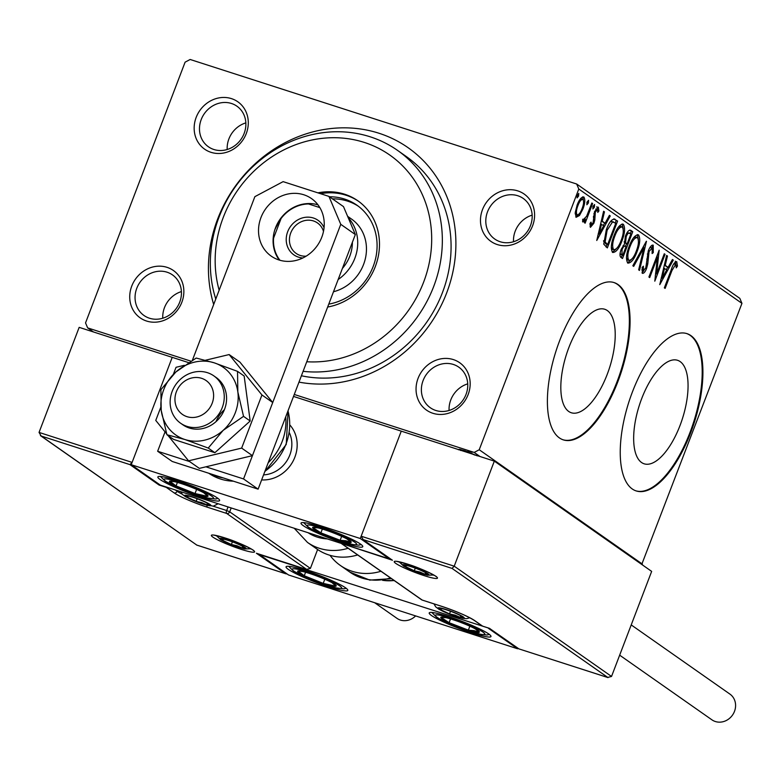 <?xml version="1.0" encoding="UTF-8"?>
<svg xmlns="http://www.w3.org/2000/svg" width="781" height="781" viewBox="0 0 781 781"><rect width="100%" height="100%" fill="white"/><g stroke="black" fill="none" stroke-linecap="round" stroke-linejoin="round"><path stroke-width="1.17" d="M213.682 304.522A132.233 119.347 125 0 1 217.645 219.051A132.233 119.347 125 0 1 379.019 133.258A132.233 119.347 125 0 1 446.693 292.855A132.233 119.347 125 0 1 298.977 382.124M301.407 375.768A123.964 111.888 -55 0 0 442.446 292.592A123.964 111.888 -55 0 0 406.227 156.483L397.49 150.352A123.964 111.888 125 0 1 433.709 286.461A123.964 111.888 125 0 1 303.106 371.326M418.06 378.365A28.926 26.105 125 0 1 453.361 359.592A28.926 26.105 125 0 1 468.161 394.512A28.926 26.105 125 0 1 432.859 413.276A28.926 26.105 125 0 1 418.06 378.365M466.042 394.376A24.797 22.376 -55 0 0 458.798 367.158A24.797 22.376 -55 0 0 423.097 380.542A24.797 22.376 -55 0 0 430.341 407.76A24.797 22.376 -55 0 0 466.042 394.376M131.745 286.11A28.926 26.105 125 0 1 167.046 267.346A28.926 26.105 125 0 1 181.846 302.257A28.926 26.105 125 0 1 146.545 321.03A28.926 26.105 125 0 1 131.745 286.11M179.728 302.13A24.797 22.376 -55 0 0 172.484 274.902A24.797 22.376 -55 0 0 136.782 288.287A24.797 22.376 -55 0 0 144.026 315.514A24.797 22.376 -55 0 0 179.728 302.13M196.168 117.404A28.926 26.105 125 0 1 231.469 98.631A28.926 26.105 125 0 1 246.279 133.541A28.926 26.105 125 0 1 210.977 152.315A28.926 26.105 125 0 1 196.168 117.404M244.15 133.414A24.797 22.376 -55 0 0 236.907 106.187A24.797 22.376 -55 0 0 201.205 119.571A24.797 22.376 -55 0 0 208.449 146.799A24.797 22.376 -55 0 0 244.15 133.414M482.482 209.65A28.926 26.105 125 0 1 517.783 190.886A28.926 26.105 125 0 1 532.593 225.797A28.926 26.105 125 0 1 497.292 244.56A28.926 26.105 125 0 1 482.482 209.65M530.465 225.66A24.797 22.376 -55 0 0 523.221 198.442A24.797 22.376 -55 0 0 487.52 211.827A24.797 22.376 -55 0 0 494.763 239.045A24.797 22.376 -55 0 0 530.465 225.66M680.026 425.499A54.377 22.551 107.9 0 0 677.537 360.295A54.377 22.551 107.9 0 0 641.689 398.622A54.377 22.551 107.9 0 0 644.179 463.816A54.377 22.551 107.9 0 0 680.026 425.499M607.188 374.441A54.377 22.551 107.9 0 0 604.699 309.247A54.377 22.551 107.9 0 0 568.851 347.574A54.377 22.551 107.9 0 0 571.341 412.768A54.377 22.551 107.9 0 0 607.188 374.441M617.869 381.655A82.64 34.276 107.9 0 0 614.081 282.576A82.64 34.276 107.9 0 0 559.596 340.819A82.64 34.276 107.9 0 0 563.394 439.898A82.64 34.276 107.9 0 0 617.869 381.655M563.033 439.781A82.64 34.276 107.9 0 0 617.156 381.431A82.64 34.276 107.9 0 0 613.72 282.468M690.707 432.713A82.64 34.276 107.9 0 0 686.919 333.624A82.64 34.276 107.9 0 0 632.444 391.867A82.64 34.276 107.9 0 0 636.232 490.946A82.64 34.276 107.9 0 0 690.707 432.713M635.871 490.829A82.64 34.276 107.9 0 0 689.994 432.479A82.64 34.276 107.9 0 0 686.558 333.516M181.417 291.596A24.797 22.376 -55 0 0 164.459 307.685A24.797 22.376 -55 0 0 162.77 318.218M532.164 215.136A24.797 22.376 -55 0 0 515.196 231.225A24.797 22.376 -55 0 0 513.507 241.749M467.731 383.852A24.797 22.376 -55 0 0 450.774 399.94A24.797 22.376 -55 0 0 449.085 410.464M245.849 122.881A24.797 22.376 -55 0 0 228.882 138.969A24.797 22.376 -55 0 0 227.193 149.503M190.798 361.125L87.657 327.893L85.539 322.904L185.107 62.158L190.154 59.483L576.681 184.023L739.832 298.371L741.95 303.36L641.738 564.438M458.379 449.758L459.287 449.251L465.027 450.813L477.328 455.87M480.012 456.514L474.184 452.424L294.271 394.464M87.657 327.893L93.486 331.974M468.112 450.813L472.232 452.297L467.946 450.832M579.463 215.527L576.114 217.294L575.236 212.578L577.13 205.071C579.238 199.497 581.484 196.802 583.866 196.988C585.36 199.506 585.028 203.548 582.89 209.103L579.463 215.527L578.038 215.068L575.792 216.991M583.407 219.539L586.629 216.249L591.842 203.011L592.623 203.568L585.135 223.181L584.354 222.624L585.447 219.744L582.851 222.019L582.509 220.925L583.68 219.1L583.993 219.734L582.558 219.266M589.977 224.469L591.305 224.889L593.072 222.78L594.517 211.631L598.334 207.131L598.929 210.919L597.787 212.412L597.504 209.601L595.337 212.081L594.8 220.037L593.892 223.229L590.436 227.33L589.987 223.483L591.09 222.116L591.412 224.928L590.055 224.489M597.504 209.601L595.727 209.074M613.729 218.905L617.595 221.062L607.345 247.909L603.742 244.15L606.32 229.751C609.16 221.921 612.128 218.475 615.223 219.402L614.432 219.002M632.756 231.693L622.506 258.531L621.071 257.525C619.597 256.227 619.655 253.464 621.256 249.227L624.4 244.189L625.405 236.194C627.104 231.772 628.881 229.79 630.716 230.268L632.756 231.693L631.331 231.235L630.443 233.558M646.483 241.309L639.502 270.441L638.653 269.845L643.944 247.743L633.694 266.37L632.835 265.774L646.336 241.261M664.27 253.776L665.051 254.323L654.8 281.17L657.348 257.574L649.704 277.597L648.923 277.04L659.164 250.203L656.645 273.74L664.27 253.776M675.682 264.388L671.953 270.548L665.129 288.404L664.348 287.857L671.269 269.728C672.812 264.632 674.638 261.938 676.727 261.635L677.469 266.077L676.278 267.863L675.682 264.388L673.739 263.929M741.95 303.36L578.789 189.012L479.222 449.749L642.382 564.097M659.769 284.645L666.623 255.426L667.472 256.022L665.236 265.364L668.097 267.366L672.431 259.497L673.29 260.102L659.769 284.645M652.223 247.948L649.06 251.502L647.761 263.988L646.6 268.352C645.291 271.837 643.886 273.506 642.392 273.34L642.158 267.414L643.398 266.194L643.446 270.597L645.78 267.912L648.289 250.916C649.841 246.894 651.481 244.98 653.219 245.156L653.267 252.634L652.115 253.542L652.223 247.948L649.938 247.538M641.826 269.904L642.314 270.226M637.091 251.589C634.231 259.292 631.126 263.129 627.787 263.109C625.718 259.556 626.196 253.932 629.203 246.22C632.073 238.517 635.178 234.73 638.497 234.847C640.518 238.39 640.049 243.975 637.091 251.589L636.203 251.306M621.93 240.968C619.06 248.661 615.955 252.497 612.626 252.478C610.557 248.934 611.025 243.301 614.032 235.598C616.912 227.896 620.016 224.098 623.336 224.215C625.347 227.769 624.878 233.343 621.93 240.968L621.041 240.675M596.752 240.48L603.606 211.261L604.455 211.856L602.219 221.199L605.09 223.2L609.424 215.331L610.273 215.937L596.752 240.48M594.39 207.199L592.877 208.976L593.082 206.282L594.585 204.505L594.39 207.199L592.828 207.033M588.366 202.982L586.863 204.759L587.068 202.064L588.571 200.287L588.366 202.982L586.814 202.826M578.565 196.109L577.061 197.886L577.257 195.191L578.77 193.415L578.565 196.109L577.013 195.953M474.184 452.424L479.222 449.749M578.789 189.012L576.681 184.023M675.292 261.176L676.034 265.618M676.131 265.647L677.469 266.077M674.12 263.871L675.448 264.32M666.544 255.729L667.472 256.022M664.309 265.062L665.236 265.364M664.27 265.228L668.097 267.366M672.285 259.77L673.29 260.102M667.677 267.229L666.349 269.63M661.751 277.987L660.794 279.715M664.524 268.352L662.181 278.134L666.71 269.884L663.596 268.049M661.253 277.831L662.181 278.134M664.162 254.04L665.051 254.323M656.099 273.565L655.239 275.8M656.46 257.291L657.348 257.574M657.319 255.055L657.036 257.476M655.523 273.379L656.645 273.74M652.155 245.127L652.467 248.27M652.34 252.331L653.267 252.634M650.602 247.401L651.871 247.841M648.181 251.218L649.06 251.502M647.351 254.01L648.308 254.313M646.648 263.627L647.761 263.988M645.711 268.068L646.6 268.352M643.866 270.665L642.002 272.823M643.895 245.693L643.446 247.587M642.939 247.421L643.944 247.743M631.351 259.546L627.524 262.885M637.296 234.573L638.37 239.328M636.759 237.385L635.705 236.985L633.537 237.814M626.45 257.906L628.022 260.073M629.095 246.493L629.984 246.776C627.602 252.888 627.211 257.408 628.803 260.327L627.66 260.014M627.368 259.868L628.803 260.327C631.497 260.337 634.006 257.242 636.3 251.052C638.673 244.97 639.063 240.489 637.472 237.619L635.705 236.985M637.472 237.619C634.797 237.492 632.298 240.548 629.984 246.776M626.567 243.701L625.581 246.298M622.232 255.055L621.246 257.642M629.681 230.073L631.331 231.235M624.107 241.807L627.114 243.877L630.921 233.9L627.153 232.582M620.065 253.649L622.779 255.231L626.059 246.63L623.082 245.605M620.534 254.196L622.779 255.231M621.178 249.442L622.057 249.725L621.959 254.665M625.659 246.347C624.497 245.507 623.297 246.63 622.057 249.725M624.156 241.944L627.114 243.877M625.308 236.458L626.186 236.75L625.591 242.403M630.023 233.265C628.803 232.338 627.524 233.499 626.186 236.75M616.189 248.914L612.363 252.253M622.125 223.942L623.209 228.696M621.598 226.754L620.544 226.353L618.376 227.183M611.289 247.274L612.851 249.442M613.934 235.862L614.813 236.145C612.431 242.266 612.04 246.776 613.641 249.695L612.499 249.393M612.206 249.237L613.641 249.695C616.336 249.705 618.835 246.611 621.139 240.421C623.511 234.349 623.902 229.868 622.311 226.988L620.544 226.353M622.311 226.988C619.626 226.871 617.136 229.917 614.813 236.145M613.798 218.944L617.595 221.062M616.16 220.603L615.272 222.927M607.062 244.424L606.076 247.021M603.528 240.773L605.665 243.779L607.608 244.599L615.76 223.268L612.558 221.892L607.11 230.307L605.129 241.905L607.608 244.599M613.554 221.95L611.123 221.423L610.117 222.038M603.693 241.446L605.129 241.905M606.222 230.014L607.11 230.307M611.123 221.423L612.558 221.892M603.537 211.563L604.455 211.856M601.292 220.896L602.219 221.199M601.253 221.062L605.09 223.2M609.268 215.605L610.273 215.937M604.66 223.063L603.342 225.465M598.734 233.831L597.787 235.55M601.507 224.186L599.164 233.968L603.703 225.719L600.579 223.883M598.236 233.665L599.164 233.968M596.899 206.662L597.504 210.45M597.865 210.567L598.929 210.919M595.932 209.074L597.26 209.523M594.458 211.797L595.337 212.081M593.833 213.769L594.81 214.082M593.482 216.239L594.868 216.688M593.472 216.63L593.511 217.801M593.628 219.656L594.8 220.037M593.004 222.946L593.892 223.229M591.461 224.948L590.065 226.715M593.199 205.989L592.955 206.731M591.734 203.275L592.623 203.568M585.213 218.768L584.91 219.568M584.598 219.461L585.447 219.744M583.768 219.656L582.538 221.189M587.185 201.771L586.941 202.523M582.743 196.812L583.417 200.073M582.001 208.82L582.89 209.103M582.46 199.243L580.254 199.067M575.148 213.76L576.056 214.57M577.042 205.315L577.92 205.608C576.3 209.747 576.007 212.832 577.032 214.882L575.831 214.531M575.597 214.424L577.032 214.882C578.858 214.843 580.547 212.725 582.109 208.537C583.729 204.407 584.012 201.361 582.948 199.399L581.259 198.813M582.948 199.399C581.152 199.36 579.473 201.43 577.92 205.608M577.374 194.899L577.13 195.65M465.925 451.106L465.827 451.369C461.913 450.1 460.175 449.797 460.624 450.491M460.565 449.524L460.321 450.168M475.082 455.147L465.827 451.369M306.757 361.749A115.705 104.429 -55 0 0 423.634 282.117A115.705 104.429 -55 0 0 364.424 142.464A115.705 104.429 -55 0 0 223.22 217.538A115.705 104.429 -55 0 0 219.149 290.22M215.771 299.055A123.964 111.888 125 0 1 218.973 217.274A123.964 111.888 125 0 1 397.49 150.352M333.487 291.743A41.325 37.293 -55 0 0 363.585 264.427A41.325 37.293 -55 0 0 351.518 219.051L347.604 216.317M329.484 196.792A55.783 50.345 125 0 1 356.897 205.169A55.783 50.345 125 0 1 373.201 266.419A55.783 50.345 125 0 1 328.772 304.121M327.649 307.031A59.912 54.084 -55 0 0 375.319 266.546A59.912 54.084 -55 0 0 357.815 200.766A59.912 54.084 -55 0 0 317.935 192.858M358.538 201.283A59.912 54.084 -55 0 0 320.474 193.678M280.545 219.881A59.912 54.084 -55 0 0 274.805 229.848M358.342 206.213A55.783 50.345 -55 0 0 332.403 198.843M311.043 203.607A55.783 50.345 -55 0 0 309.559 204.29M289.976 425.108A33.056 29.834 125 0 1 294.876 457.149A33.056 29.834 125 0 1 261.635 479.915A33.056 29.834 125 0 0 293.217 460.858A33.056 29.834 125 0 0 289.976 425.108M360.529 544.103A33.056 3.827 20.9 0 1 362.774 546.671A33.056 3.827 20.9 0 1 337.158 540.891A33.056 3.827 20.9 0 1 303.262 525.652A33.056 3.827 20.9 0 1 301.017 523.085A33.056 3.827 20.9 0 1 326.624 528.874A33.056 3.827 20.9 0 1 360.529 544.103M160.105 479.524A33.056 3.827 -159.1 0 0 194.01 494.763A33.056 3.827 -159.1 0 0 219.617 500.543A33.056 3.827 -159.1 0 0 217.372 497.975A33.056 3.827 -159.1 0 0 183.467 482.746A33.056 3.827 -159.1 0 0 157.86 476.957A33.056 3.827 -159.1 0 0 160.105 479.524M131.228 464.705L360.275 538.509L389.407 558.923L160.359 485.128L131.228 464.705L172.22 357.347L79.174 327.356L39.05 432.42L132.106 462.401L172.22 357.347L188.455 362.569M360.275 538.509L401.268 431.141L293.519 396.426M389.407 558.923L389.621 558.376M288.306 569.378A33.056 3.827 20.9 0 1 286.051 566.811A33.056 3.827 20.9 0 1 311.668 572.59A33.056 3.827 20.9 0 1 345.563 587.829A33.056 3.827 20.9 0 1 347.818 590.397A33.056 3.827 20.9 0 1 322.202 584.608A33.056 3.827 20.9 0 1 288.306 569.378M488.721 633.957A33.056 3.827 -159.1 0 0 454.825 618.718A33.056 3.827 -159.1 0 0 429.208 612.939A33.056 3.827 -159.1 0 0 431.463 615.506A33.056 3.827 -159.1 0 0 465.359 630.736A33.056 3.827 -159.1 0 0 490.976 636.525A33.056 3.827 -159.1 0 0 488.721 633.957M488.467 628.354L517.608 648.777L288.55 574.972L259.419 554.559L488.574 628.08M517.608 648.777L517.813 648.22M204.534 379.576A20.657 18.646 -55 0 0 177.892 388.547A20.657 18.646 -55 0 0 184.033 415.404A20.657 18.646 -55 0 0 210.675 406.423A20.657 18.646 -55 0 0 204.534 379.576M182.842 424.61A28.926 26.105 125 0 1 180.596 423.214A28.926 26.105 125 0 1 175.003 385.765A28.926 26.105 125 0 1 211.553 374.45A28.926 26.105 125 0 1 213.799 375.846A28.926 26.105 125 0 1 219.393 413.295A28.926 26.105 125 0 1 182.842 424.61M263.558 474.897A28.926 26.105 -55 0 0 289.351 432.733M132.106 462.401L129.949 464.627L41.198 436.032L196.773 545.07L285.534 573.674L256.402 553.251L306.503 569.398L310.399 568.402L317.613 549.512M39.05 432.42L41.198 436.032L40.417 435.593L196.773 545.07M159.851 484.767L159.09 485.05L129.949 464.627M285.534 573.674L287.183 574.015M256.402 553.251L257.183 553.504M213.135 506.166L226.675 510.53A2.48 1.025 107.9 0 0 226.675 513.439L306.894 569.544L256.793 553.397M489.502 628.383L518.721 648.826L607.638 677.449L611.533 676.453L651.657 571.389L494.324 461.122L401.268 431.141L361.154 536.205L454.21 566.186L494.324 461.122M611.533 676.453L454.21 566.186L452.053 568.412L608.028 677.596L518.721 648.826M489.453 628.344L518.877 648.855M452.053 568.412L362.521 539.378L392.433 560.231L341.219 543.4M392.433 560.231L363.292 539.808L361.154 536.205M455.469 616.063A12.398 1.435 -159.1 0 0 460.253 617.39A12.398 1.435 -159.1 0 0 462.127 616.678A12.398 1.435 -159.1 0 0 461.835 616.463A12.398 1.435 -159.1 0 0 452.677 612.079A12.398 1.435 -159.1 0 0 441.948 608.624A12.398 1.435 -159.1 0 0 440.425 608.389A12.398 1.435 -159.1 0 0 440.357 609.541A12.398 1.435 -159.1 0 0 449.514 613.925A12.398 1.435 -159.1 0 0 455.469 616.063M441.948 608.624L440.357 609.541L449.514 613.925L455.079 615.145L460.253 617.39L461.835 616.463M450.53 611.259L449.514 613.925M460.839 615.838L460.253 617.39M202.103 503.54A12.398 1.435 -159.1 0 0 206.887 504.858A12.398 1.435 -159.1 0 0 208.761 504.155A12.398 1.435 -159.1 0 0 208.468 503.94A12.398 1.435 -159.1 0 0 199.311 499.557A12.398 1.435 -159.1 0 0 188.582 496.091A12.398 1.435 -159.1 0 0 187.059 495.867A12.398 1.435 -159.1 0 0 186.991 497.019A12.398 1.435 -159.1 0 0 196.148 501.402A12.398 1.435 -159.1 0 0 202.103 503.54M188.582 496.091L186.991 497.019L196.148 501.402L201.713 502.613L206.887 504.858L208.468 503.94M197.163 498.737L196.148 501.402M207.473 503.306L206.887 504.858M237.336 546.671A12.398 1.435 -159.1 0 0 242.12 547.989A12.398 1.435 -159.1 0 0 243.994 547.276A12.398 1.435 -159.1 0 0 243.701 547.061A12.398 1.435 -159.1 0 0 234.554 542.678A12.398 1.435 -159.1 0 0 223.815 539.222A12.398 1.435 -159.1 0 0 222.292 538.997A12.398 1.435 -159.1 0 0 222.234 540.149A12.398 1.435 -159.1 0 0 231.381 544.523A12.398 1.435 -159.1 0 0 237.336 546.671M223.815 539.222L222.234 540.149L231.381 544.523L236.946 545.743L242.12 547.989L243.701 547.061M232.406 541.858L231.381 544.523M242.715 546.436L242.12 547.989M420.237 572.942A12.398 1.435 -159.1 0 0 425.01 574.26A12.398 1.435 -159.1 0 0 426.895 573.557A12.398 1.435 -159.1 0 0 426.602 573.332A12.398 1.435 -159.1 0 0 417.445 568.949A12.398 1.435 -159.1 0 0 406.706 565.493A12.398 1.435 -159.1 0 0 405.193 565.268A12.398 1.435 -159.1 0 0 405.124 566.42A12.398 1.435 -159.1 0 0 414.281 570.804A12.398 1.435 -159.1 0 0 420.237 572.942M406.706 565.493L405.124 566.42L414.281 570.804L419.846 572.014L425.01 574.26L426.602 573.332M415.297 568.129L414.281 570.804M425.606 572.707L425.01 574.26M192.429 487.637A20.657 2.392 -159.1 0 0 182.451 483.976A20.657 2.392 -159.1 0 0 173.538 481.457A20.657 2.392 -159.1 0 0 169.77 481.135A20.657 2.392 -159.1 0 0 176.057 485.909A20.657 2.392 -159.1 0 0 195.025 493.533A20.657 2.392 -159.1 0 0 207.707 496.374A20.657 2.392 -159.1 0 0 204.934 493.446A20.657 2.392 -159.1 0 0 201.42 491.591A20.657 2.392 -159.1 0 0 192.429 487.637M174.69 481.721L169.77 481.135L176.057 485.909L195.025 493.533L207.707 496.374L203.909 492.879M177.394 482.424L176.057 485.909M196.607 489.384L195.025 493.533M320.62 577.481A20.657 2.392 -159.1 0 0 310.643 573.82A20.657 2.392 -159.1 0 0 301.739 571.311A20.657 2.392 -159.1 0 0 297.971 570.979A20.657 2.392 -159.1 0 0 304.258 575.763A20.657 2.392 -159.1 0 0 323.217 583.378A20.657 2.392 -159.1 0 0 335.898 586.219A20.657 2.392 -159.1 0 0 333.126 583.3A20.657 2.392 -159.1 0 0 329.611 581.445A20.657 2.392 -159.1 0 0 320.62 577.481M302.882 571.565L297.971 570.979L304.258 575.763L323.217 583.378L335.898 586.219L332.101 582.724M305.586 572.268L304.258 575.763M324.808 579.229L323.217 583.378M475.98 632.151A20.657 2.392 -159.1 0 0 479.349 632.18A20.657 2.392 -159.1 0 0 476.283 629.418A20.657 2.392 -159.1 0 0 471.089 626.762A20.657 2.392 -159.1 0 0 451.828 619.313A20.657 2.392 -159.1 0 0 444.887 617.439A20.657 2.392 -159.1 0 0 440.835 617.273A20.657 2.392 -159.1 0 0 449.095 622.691A20.657 2.392 -159.1 0 0 468.346 630.14A20.657 2.392 -159.1 0 0 475.98 632.151M446.117 617.712L440.835 617.273L449.095 622.691L468.346 630.14L474.047 630.648L479.349 632.18L475.19 628.812M450.539 618.913L449.095 622.691M469.859 626.196L468.346 630.14M347.779 542.307A20.657 2.392 -159.1 0 0 351.147 542.326A20.657 2.392 -159.1 0 0 348.092 539.573A20.657 2.392 -159.1 0 0 342.888 536.918A20.657 2.392 -159.1 0 0 323.637 529.459A20.657 2.392 -159.1 0 0 316.695 527.585A20.657 2.392 -159.1 0 0 312.644 527.429A20.657 2.392 -159.1 0 0 320.903 532.847A20.657 2.392 -159.1 0 0 340.155 540.296A20.657 2.392 -159.1 0 0 347.779 542.307M317.916 527.858L312.644 527.429L320.903 532.847L340.155 540.296L345.846 540.794L351.147 542.326L346.989 538.958M322.338 529.069L320.903 532.847M341.658 536.342L340.155 540.296M380.952 571.272A53.723 48.481 125 0 1 340.301 565.424A53.723 48.481 125 0 1 330.012 555.32M308.056 532.71A45.454 41.022 -55 0 0 327.219 538.89M348.131 548.262A53.723 48.481 125 0 1 340.711 549.941A53.723 48.481 125 0 1 307.48 542.414L316.998 549.092A53.723 48.481 -55 0 0 350.239 556.609A53.723 48.481 -55 0 0 357.649 554.94M415.619 615.916A15.698 14.175 125 0 1 396.943 618.327L374.675 602.727M631.214 624.917L729.913 694.094A15.698 14.175 125 0 1 733.623 713.268A15.698 14.175 125 0 1 715.337 721.517A15.698 14.175 125 0 1 711.891 719.809L619.665 655.171M208.234 448.05L223.2 430.321L243.535 416.361L237.844 391.974A41.325 37.293 -55 0 0 214.17 362.814A41.325 37.293 -55 0 0 175.852 372A41.325 37.293 -55 0 0 163.737 389.631A41.325 37.293 -55 0 0 161.208 410.347L166.909 434.734L173.548 439.381L214.873 452.697L250.174 421.008L244.16 376.012L237.522 371.356L214.17 362.814L196.197 358.04L175.852 372L160.886 389.729L161.208 410.347A41.325 37.293 -55 0 0 184.882 439.508L208.234 448.05L214.873 452.697M180.596 423.214L182.93 424.844A28.926 26.105 -55 0 0 224.577 409.234A28.926 26.105 -55 0 0 216.132 377.477L213.799 375.846M166.909 434.734L184.882 439.508A41.325 37.293 -55 0 0 223.2 430.321A41.325 37.293 -55 0 0 237.844 391.974L237.522 371.356M243.535 416.361L250.174 421.008M184.336 365.303L176.047 367.295L173.353 374.343M160.837 407.126L155.761 420.422L166.626 433.806M167.993 435.486L188.563 460.829L199.34 468.385L252.439 455.655L272.725 402.527L239.923 362.12L229.136 354.564L205.481 360.236M188.563 460.829L241.651 448.099L252.439 455.655M241.651 448.099L261.947 394.971L272.725 402.527M261.947 394.971L229.136 354.564M318.013 204.866A35.125 31.699 -55 0 0 275.527 227.779A35.125 31.699 -55 0 0 279.315 260.083M321.801 237.17A35.125 31.699 -55 0 0 311.541 198.608A35.125 31.699 -55 0 0 260.961 217.567A35.125 31.699 -55 0 0 271.222 256.129A35.125 31.699 -55 0 0 321.801 237.17M205.901 466.813L243.545 478.938L340.77 224.332L328.928 196.402L283.113 181.641L254.87 196.656L192.438 360.148M165.055 431.873L157.645 451.262L189.607 461.561M328.928 196.402L343.494 206.614L355.335 234.544L340.77 224.332M157.645 451.262L172.22 461.473L258.111 489.15L355.335 234.544M243.545 478.938L258.111 489.15M216.025 421.642A28.926 26.105 125 0 1 224.411 409.674M302.872 257.964A21.077 19.017 125 0 1 287.691 231.693A21.077 19.017 125 0 1 305.761 217.264A21.077 19.017 125 0 1 324.056 227.73M323.49 231.391A18.598 16.782 -55 0 0 317.496 222.966A18.598 16.782 -55 0 0 290.717 233.002A18.598 16.782 -55 0 0 296.145 253.415A18.598 16.782 -55 0 0 306.123 256.178M348.17 217.635A41.325 37.293 125 0 1 354.847 258.296A41.325 37.293 125 0 1 338.163 279.52M342.381 268.459A37.185 33.563 -55 0 0 349.81 256.119A37.185 33.563 -55 0 0 352.397 242.227M318.043 207.024A41.325 37.293 125 0 1 319.4 206.877M273.086 240.216L273.565 238.176A34.706 31.328 -55 0 0 279.979 260.278M307.177 203.597L308.495 203.948A34.706 31.328 -55 0 0 281.062 218.534L273.565 238.176M281.062 218.534L282.175 216.542M319.849 207.609L308.495 203.948M671.064 270.265L671.953 270.548M646.717 259.097L647.976 259.507M625.288 243.135L626.713 243.594M605.665 243.779L607.101 244.238M241.124 549.326A23.137 2.675 20.9 0 1 212.93 537.143A23.137 2.675 20.9 0 1 224.811 537.884A23.137 2.675 20.9 0 1 253.005 550.058A23.137 2.675 20.9 0 1 241.124 549.326M215.859 535.473A20.657 2.392 -159.1 0 0 216.405 535.844M250.486 548.858A20.657 2.392 -159.1 0 0 251.14 548.945M231.186 507.943L229.702 511.838L310.399 568.402M228.052 506.937L226.675 510.53L229.702 511.838A2.48 2.236 -55 0 1 226.675 513.439L207.346 507.211A27.276 3.153 20.9 0 1 174.114 492.87L166.246 487.354L159.09 485.05M177.385 490.614L177.141 491.259A24.797 2.87 -159.1 0 0 182.188 494.168M175.217 489.912L177.141 491.259A2.48 2.236 125 0 1 174.114 492.87M165.972 486.934A2.48 1.025 107.9 0 0 166.246 487.354A2.48 2.236 125 0 0 167.407 487.393M207.063 505.297A2.48 1.025 107.9 0 0 207.346 507.211M407.702 564.155A23.137 2.675 20.9 0 1 435.905 576.339A23.137 2.675 20.9 0 1 424.024 575.597A23.137 2.675 20.9 0 1 395.821 563.423A23.137 2.675 20.9 0 1 407.702 564.155M433.377 575.128A20.657 2.392 -159.1 0 0 434.041 575.216M398.749 561.744A20.657 2.392 -159.1 0 0 399.306 562.115M342.322 544.084L422.16 600.042L441.48 606.261A27.276 3.153 20.9 0 1 474.721 620.612L482.59 626.128L489.746 628.432M482.834 626.206A2.48 1.025 -72.1 0 1 482.707 626.186A2.48 1.025 -72.1 0 1 482.59 626.128A2.48 2.236 -55 0 1 482.043 625.854A2.48 2.48 0 0 0 482.707 626.186L489.589 628.402M482.043 625.854L474.174 620.348A2.48 2.236 -55 0 0 474.721 620.612M474.174 620.348C467.292 616.024 456.436 611.347 441.607 606.329A2.48 1.025 -72.1 0 1 441.48 606.261M422.404 600.12A2.48 1.025 -72.1 0 1 422.277 600.101A2.48 1.025 -72.1 0 1 422.16 600.042A2.48 2.236 125 0 1 421.613 599.769L341.551 543.654M456.055 616.473A14.048 1.621 -159.1 0 0 463.27 616.922A14.048 1.621 -159.1 0 0 446.146 609.531A14.048 1.621 -159.1 0 0 438.932 609.082A14.048 1.621 -159.1 0 0 456.055 616.473M202.679 503.95A14.048 1.621 -159.1 0 0 209.904 504.399A14.048 1.621 -159.1 0 0 192.78 497.009A14.048 1.621 -159.1 0 0 185.566 496.56A14.048 1.621 -159.1 0 0 202.679 503.95M237.922 547.071A14.048 1.621 -159.1 0 0 245.136 547.52A14.048 1.621 -159.1 0 0 228.013 540.13A14.048 1.621 -159.1 0 0 220.798 539.681A14.048 1.621 -159.1 0 0 237.922 547.071M420.813 573.352A14.048 1.621 -159.1 0 0 428.027 573.801A14.048 1.621 -159.1 0 0 410.913 566.401A14.048 1.621 -159.1 0 0 403.689 565.952A14.048 1.621 -159.1 0 0 420.813 573.352M193.463 487.315A26.447 3.056 -159.1 0 0 164.459 478.997A26.447 3.056 -159.1 0 0 184.013 490.185A26.447 3.056 -159.1 0 0 213.018 498.503A26.447 3.056 -159.1 0 0 193.463 487.315M321.655 577.169A26.447 3.056 -159.1 0 0 292.66 568.851A26.447 3.056 -159.1 0 0 312.215 580.039A26.447 3.056 -159.1 0 0 341.209 588.357A26.447 3.056 -159.1 0 0 321.655 577.169M480.422 634.231A26.447 3.056 -159.1 0 0 474.165 627.328A26.447 3.056 -159.1 0 0 439.762 615.223A26.447 3.056 -159.1 0 0 446.019 622.125A26.447 3.056 -159.1 0 0 480.422 634.231M352.231 544.386A26.447 3.056 -159.1 0 0 345.973 537.484A26.447 3.056 -159.1 0 0 311.56 525.369A26.447 3.056 -159.1 0 0 317.818 532.271A26.447 3.056 -159.1 0 0 352.231 544.386M391.486 578.653L369.755 580.098L349.829 572.102A53.723 48.481 -55 0 0 390.48 577.95M382.963 580.351A45.454 41.022 -55 0 0 394.083 580.468M233.763 481.301L208.8 473.257A53.723 48.481 -55 0 0 233.363 481.174M264.944 471.255A53.723 48.481 -55 0 0 285.973 444.125A53.723 48.481 -55 0 0 287.994 410.884M285.719 416.839A53.723 48.481 125 0 1 282.185 441.47A53.723 48.481 125 0 1 268.195 462.742M223.327 477.943A53.723 48.481 125 0 1 210.294 473.735M213.574 535.044L224.928 537.943C239.318 542.199 256.197 551.366 253.308 550.468L253.132 550.146M285.924 573.82L196.617 545.04M396.465 561.314L407.819 564.214C422.209 568.47 439.088 577.637 436.198 576.739L436.032 576.427M421.613 599.769A2.48 2.48 0 0 0 422.277 600.101L441.607 606.329M433.972 603.869L435.71 606.857L438.99 609.326L450.598 614.598L462.586 618.337L466.677 618.679L469.732 617.742M180.714 491.688L182.344 494.334L185.624 496.794L203.001 504.106L213.311 506.156L218.153 503.745M216.259 535.551L220.867 539.925L232.465 545.197L244.453 548.936L250.789 548.74M399.15 561.822L403.757 566.196L415.355 571.467L427.353 575.207L433.689 575.011M160.466 476.469L165.23 481.223L183.896 490.185L207.111 497.956L215.781 499.01L217.997 498.434M288.667 566.323L293.422 571.067L312.088 580.039L335.313 587.81L343.972 588.854L346.198 588.288M431.825 612.441L436.54 617.175L440.396 619.411L459.082 627.66L481.565 634.602L487.139 634.982L489.355 634.416M303.624 522.596L308.349 527.321L312.195 529.567L330.88 537.816L353.363 544.747L358.938 545.138L361.154 544.562M382.69 580.39L394.298 580.625M349.829 572.102L340.301 565.424M307.48 542.414L294.232 528.259M264.72 471.831L286.246 444.448L288.091 410.63"/></g></svg>
